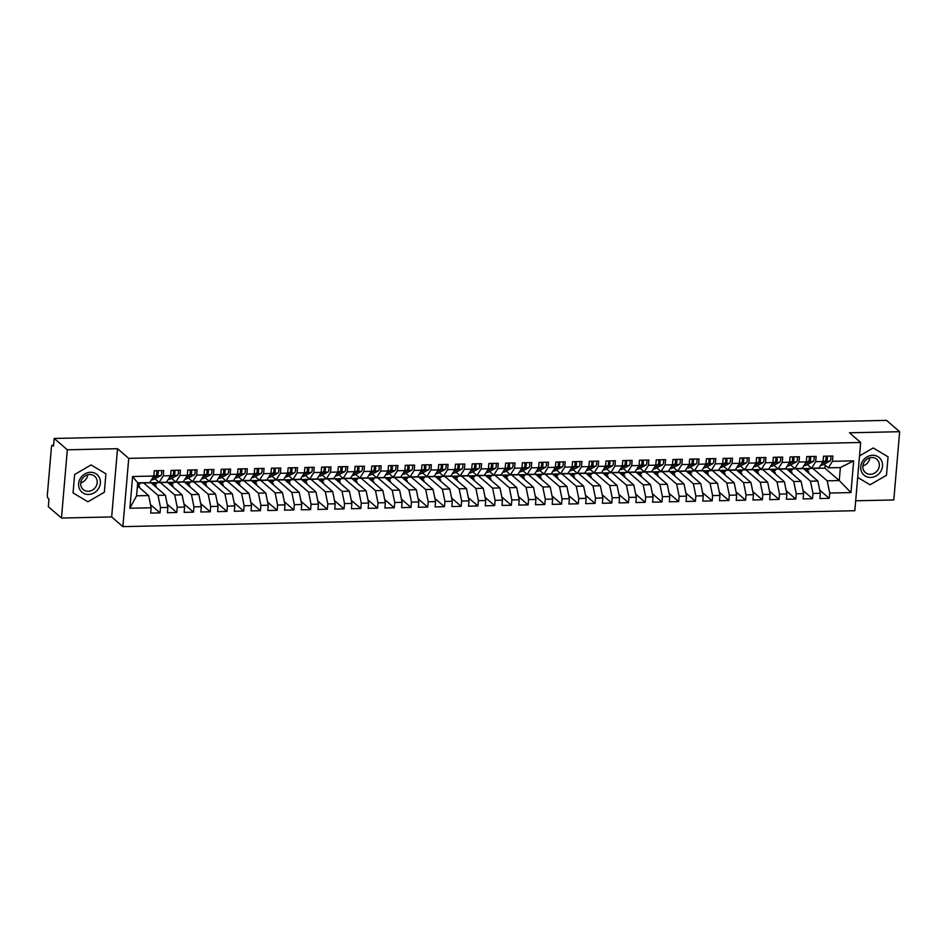 <?xml version="1.0" encoding="UTF-8"?>
<svg xmlns="http://www.w3.org/2000/svg" width="947" height="947" viewBox="0 0 947 947"><rect width="100%" height="100%" fill="white"/><g stroke="black" fill="none" stroke-linecap="round" stroke-linejoin="round"><path stroke-width="1.42" d="M61.472 518.045L111.663 516.944L117.511 448.7L67.32 449.789L61.472 518.045L48.333 506.704L48.995 499.033L48.025 498.205A2.675 0.923 -91.2 0 1 47.35 494.867L51.446 447.091A2.675 0.923 -91.2 0 1 52.286 445.197L53.612 445.161M855.686 500.785L893.802 499.957L899.65 431.702L886.51 420.373L54.18 438.461L67.32 449.789M122.885 526.627L854.833 510.717L860.681 442.474L128.733 458.372L122.885 526.627L111.663 516.944M809.01 468.481L808.904 469.7L804.82 469.783M807.318 471.949L808.714 471.914L808.608 473.062M792.272 468.848L792.166 470.067L788.082 470.15M790.591 472.304L791.976 472.281L791.881 473.417M775.546 469.215L775.439 470.422L771.355 470.517M773.865 472.671L775.25 472.648L775.155 473.784M758.819 469.57L758.713 470.789L754.629 470.872M757.127 473.038L758.523 473.003L758.417 474.151M742.081 469.937L741.975 471.156L737.902 471.239M740.4 473.405L741.785 473.37L741.69 474.518M725.355 470.304L725.248 471.511L721.164 471.606M723.674 473.76L725.059 473.737L724.964 474.873M708.628 470.659L708.522 471.878L704.438 471.973M706.936 474.127L708.332 474.092L708.226 475.24M691.89 471.026L691.784 472.245L687.711 472.328M690.209 474.494L691.594 474.459L691.499 475.607M675.164 471.393L675.057 472.6L670.973 472.695M673.483 474.849L674.868 474.826L674.773 475.962M658.437 471.748L658.331 472.967L654.247 473.062M656.756 475.216L658.141 475.193L658.035 476.329M641.699 472.115L641.593 473.334L637.52 473.417M640.018 475.583L641.403 475.548L641.308 476.696M624.973 472.482L624.866 473.701L620.782 473.784M623.292 475.939L624.677 475.915L624.582 477.051M608.246 472.849L608.14 474.056L604.056 474.151M606.565 476.305L607.95 476.282L607.856 477.418M591.508 473.204L591.413 474.423L587.329 474.506M589.827 476.672L591.212 476.637L591.117 477.785M574.782 473.571L574.675 474.79L570.591 474.873M573.101 477.039L574.486 477.004L574.391 478.152M558.055 473.938L557.949 475.145L553.865 475.24M556.374 477.395L557.759 477.371L557.665 478.507M541.317 474.293L541.222 475.512L537.138 475.607M539.636 477.762L541.033 477.726L540.926 478.874M524.591 474.66L524.484 475.879L520.4 475.962M522.91 478.128L524.295 478.093L524.2 479.241M507.864 475.027L507.758 476.234L503.674 476.329M506.183 478.484L507.568 478.46L507.474 479.596M491.126 475.382L491.031 476.601L486.947 476.696M489.445 478.851L490.842 478.827L490.735 479.963M474.4 475.749L474.293 476.968L470.209 477.051M472.719 479.218L474.104 479.182L474.009 480.33M457.673 476.116L457.567 477.335L453.483 477.418M455.992 479.573L457.377 479.549L457.283 480.685M440.935 476.483L440.84 477.69L436.756 477.785M439.254 479.94L440.651 479.916L440.544 481.052M424.209 476.838L424.102 478.057L420.018 478.14M422.528 480.307L423.913 480.271L423.818 481.419M407.482 477.205L407.376 478.424L403.292 478.507M405.801 480.674L407.186 480.638L407.092 481.786M390.756 477.572L390.649 478.78L386.565 478.874M389.063 481.029L390.46 481.005L390.353 482.141M374.018 477.927L373.911 479.146L369.827 479.241M372.337 481.396L373.722 481.36L373.627 482.508M357.291 478.294L357.185 479.513L353.101 479.596M355.61 481.763L356.995 481.727L356.901 482.875M340.565 478.661L340.458 479.869L336.374 479.963M338.872 482.118L340.269 482.094L340.162 483.23M323.827 479.016L323.72 480.236L319.648 480.33M322.146 482.485L323.531 482.461L323.436 483.597M307.1 479.383L306.994 480.603L302.91 480.685M305.419 482.852L306.804 482.816L306.71 483.964M290.374 479.75L290.267 480.969L286.183 481.052M288.681 483.219L290.078 483.183L289.971 484.319M273.636 480.117L273.529 481.325L269.457 481.419M271.955 483.574L273.34 483.55L273.245 484.686M256.909 480.472L256.803 481.692L252.719 481.774M255.228 483.941L256.613 483.905L256.519 485.053M240.183 480.839L240.076 482.059L235.992 482.141M238.502 484.308L239.887 484.272L239.78 485.42M223.445 481.206L223.35 482.414L219.266 482.508M221.764 484.663L223.149 484.639L223.054 485.775M206.718 481.561L206.612 482.781L202.528 482.875M205.037 485.03L206.422 484.994L206.328 486.142M189.992 481.928L189.885 483.148L185.801 483.23M188.311 485.397L189.696 485.361L189.601 486.509M173.254 482.295L173.159 483.503L169.075 483.597M171.573 485.752L172.958 485.728L172.863 486.865M156.527 482.65L156.421 483.87L152.337 483.964M154.846 486.119L156.231 486.095L156.137 487.232M132.604 476.507L153.852 476.045L149.744 482.591L137.706 482.852L132.604 476.507L129.881 508.243L151.129 507.781L150.68 513.073L160.043 512.872L160.505 507.58L167.868 507.426L167.406 512.718L176.781 512.505L177.231 507.213L184.594 507.059L184.144 512.351L193.508 512.149L193.957 506.858L201.32 506.692L200.871 511.984L210.234 511.782L210.696 506.491L218.059 506.337L217.597 511.617L226.972 511.416L227.422 506.124L234.785 505.97L234.335 511.262L243.699 511.06L244.148 505.769L251.511 505.603L251.062 510.895L260.425 510.693L260.887 505.402L268.25 505.236L267.788 510.528L277.163 510.326L277.613 505.035L284.976 504.881L284.526 510.173L293.89 509.96L294.339 504.68L301.702 504.514L301.253 509.806L310.616 509.604L311.078 504.313L318.441 504.147L317.979 509.439L327.354 509.237L327.804 503.946L335.167 503.792L334.717 509.072L344.081 508.87L344.53 503.579L351.893 503.425L351.444 508.717L360.807 508.515L361.269 503.224L368.62 503.058L368.17 508.35L377.545 508.148L377.995 502.857L385.358 502.703L384.896 507.983L394.272 507.781L394.721 502.49L402.084 502.336L401.635 507.628L410.998 507.414L411.46 502.135L418.811 501.969L418.361 507.261L427.736 507.059L428.186 501.768L435.549 501.602L435.087 506.894L444.463 506.692L444.912 501.401L452.275 501.247L451.826 506.538L461.189 506.325L461.651 501.046L469.002 500.88L468.552 506.172L477.927 505.97L478.377 500.679L485.74 500.513L485.278 505.805L494.654 505.603L495.103 500.312L502.466 500.158L502.017 505.438L511.38 505.236L511.83 499.945L519.193 499.791L518.743 505.082L528.118 504.881L528.568 499.59L535.931 499.424L535.469 504.715L544.845 504.514L545.294 499.223L552.657 499.069L552.208 504.349L561.571 504.147L562.021 498.856L569.384 498.702L568.934 503.993L578.297 503.78L578.759 498.501L586.122 498.335L585.66 503.626L595.036 503.425L595.485 498.134L602.848 497.968L602.399 503.259L611.762 503.058L612.212 497.767L619.575 497.613L619.125 502.904L628.488 502.691L628.95 497.412L636.313 497.246L635.851 502.537L645.227 502.336L645.676 497.045L653.039 496.879L652.59 502.17L661.953 501.969L662.403 496.678L669.766 496.524L669.316 501.803L678.679 501.602L679.141 496.311L686.504 496.157L686.042 501.448L695.418 501.247L695.867 495.956L703.23 495.79L702.781 501.081L712.144 500.88L712.594 495.589L719.957 495.435L719.507 500.714L728.87 500.513L729.332 495.222L736.695 495.068L736.233 500.359L745.609 500.146L746.058 494.867L753.421 494.701L752.972 499.992L762.335 499.791L762.785 494.5L770.148 494.334L769.698 499.625L779.061 499.424L779.523 494.133L786.874 493.979L786.424 499.27L795.8 499.057L796.249 493.778L803.612 493.612L803.151 498.903L812.526 498.702L812.976 493.411L820.339 493.245L819.889 498.536L829.252 498.335L819.7 490.096M137.682 483.065L824.861 468.138L839.255 480.555L840.368 467.581L853.673 460.846L832.425 461.307L832.887 456.016L823.511 456.217L823.061 461.509L815.698 461.674L816.148 456.383L806.785 456.584L806.335 461.876L798.972 462.029L799.422 456.75L790.058 456.951L789.597 462.243L782.234 462.396L782.696 457.105L773.32 457.318L772.87 462.598L765.507 462.763L765.957 457.472L756.594 457.673L756.144 462.965L748.781 463.13L749.231 457.839L739.867 458.04L739.406 463.332L732.055 463.485L732.505 458.194L723.129 458.407L722.679 463.687L715.316 463.852L715.766 458.561L706.403 458.762L705.953 464.054L698.59 464.219L699.04 458.928L689.676 459.129L689.215 464.421L681.864 464.575L682.313 459.295L672.938 459.496L672.488 464.788L665.125 464.941L665.587 459.65L656.212 459.851L655.762 465.143L648.399 465.308L648.849 460.017L639.485 460.218L639.024 465.51L631.673 465.664L632.123 460.384L622.747 460.585L622.297 465.877L614.934 466.031L615.396 460.739L606.021 460.952L605.571 466.232L598.208 466.398L598.658 461.106L589.294 461.307L588.833 466.599L581.482 466.764L581.932 461.473L572.556 461.674L572.106 466.966L564.743 467.12L565.205 461.828L555.83 462.041L555.38 467.321L548.017 467.487L548.467 462.195L539.103 462.396L538.654 467.688L531.291 467.854L531.74 462.562L522.377 462.763L521.915 468.055L514.552 468.209L515.014 462.929L505.639 463.13L505.189 468.422L497.826 468.576L498.276 463.284L488.912 463.485L488.463 468.777L481.1 468.943L481.55 463.651L472.186 463.852L471.724 469.144L464.361 469.298L464.823 464.018L455.448 464.219L454.998 469.511L447.635 469.665L448.085 464.373L438.721 464.586L438.272 469.866L430.909 470.032L431.358 464.74L421.995 464.941L421.533 470.233L414.17 470.399L414.632 465.107L405.257 465.308L404.807 470.6L397.444 470.754L397.894 465.462L388.53 465.675L388.081 470.955L380.718 471.121L381.168 465.829L371.804 466.031L371.342 471.322L363.979 471.488L364.441 466.196L355.066 466.398L354.616 471.689L347.253 471.843L347.703 466.563L338.339 466.764L337.89 472.056L330.527 472.21L330.977 466.918L321.613 467.12L321.151 472.411L313.8 472.577L314.25 467.285L304.875 467.487L304.425 472.778L297.062 472.932L297.512 467.652L288.148 467.854L287.699 473.145L280.336 473.299L280.786 468.007L271.422 468.22L270.96 473.5L263.609 473.666L264.059 468.374L254.684 468.576L254.234 473.867L246.871 474.033L247.333 468.741L237.957 468.943L237.508 474.234L230.145 474.388L230.595 469.096L221.231 469.31L220.769 474.589L213.418 474.755L213.868 469.463L204.493 469.665L204.043 474.956L196.68 475.122L197.142 469.83L187.766 470.032L187.317 475.323L179.954 475.477L180.404 470.197L171.04 470.399L170.578 475.69L163.227 475.844L163.677 470.552L154.302 470.754L153.852 476.045M853.673 460.846L850.951 492.582L829.714 493.044L829.252 498.335M803.447 468.599L817.841 481.017L810.478 481.183L796.084 468.765M820.339 493.245L817.841 481.017M812.976 493.411L810.478 481.183M840.368 467.581L828.329 467.842L824.091 464.196M832.425 461.307L828.329 467.842M786.708 468.966L801.115 481.384L793.752 481.538L779.357 469.132M803.612 493.612L801.115 481.384M796.249 493.778L793.752 481.538M823.061 461.509L818.954 468.055L811.591 468.209L807.365 464.563M815.698 461.674L811.591 468.209M769.982 469.333L784.388 481.751L777.025 481.905L762.619 469.487M786.874 493.979L784.388 481.751M779.523 494.133L777.025 481.905M806.335 461.876L802.227 468.41L794.864 468.576L790.638 464.93M798.972 462.029L794.864 468.576M753.256 469.688L767.65 482.106L760.287 482.272L745.893 469.854M770.148 494.334L767.65 482.106M762.785 494.5L760.287 482.272M789.597 462.243L785.501 468.777L778.138 468.943L773.9 465.285M782.234 462.396L778.138 468.943M736.529 470.055L750.924 482.473L743.561 482.627L729.166 470.221M753.421 494.701L750.924 482.473M746.058 494.867L743.561 482.627M772.87 462.598L768.763 469.144L761.4 469.298L757.174 465.652M765.507 462.763L761.4 469.298M719.791 470.422L734.197 482.84L726.834 482.994L712.428 470.576M736.695 495.068L734.197 482.84M729.332 495.222L726.834 482.994M756.144 462.965L752.036 469.499L744.673 469.665L740.447 466.019M748.781 463.13L744.673 469.665M703.065 470.789L717.459 483.195L710.108 483.361L695.702 470.943M719.957 495.435L717.459 483.195M712.594 495.589L710.108 483.361M739.406 463.332L735.31 469.866L727.947 470.032L723.709 466.386M732.055 463.485L727.947 470.032M686.338 471.144L700.733 483.562L693.37 483.728L678.975 471.31M703.23 495.79L700.733 483.562M695.867 495.956L693.37 483.728M722.679 463.687L718.572 470.233L711.209 470.387L706.983 466.741M715.316 463.852L711.209 470.387M669.6 471.511L684.006 483.929L676.643 484.083L662.237 471.665M686.504 496.157L684.006 483.929M679.141 496.311L676.643 484.083M705.953 464.054L701.845 470.6L694.482 470.754L690.256 467.108M698.59 464.219L694.482 470.754M652.874 471.878L667.268 484.284L659.917 484.45L645.511 472.032M669.766 496.524L667.268 484.284M662.403 496.678L659.917 484.45M689.215 464.421L685.119 470.955L677.756 471.121L673.518 467.475M681.864 464.575L677.756 471.121M636.147 472.233L650.542 484.651L643.179 484.817L628.784 472.399M653.039 496.879L650.542 484.651M645.676 497.045L643.179 484.817M672.488 464.788L668.381 471.322L661.018 471.476L656.792 467.83M665.125 464.941L661.018 471.476M619.409 472.6L633.815 485.018L626.452 485.172L612.046 472.766M636.313 497.246L633.815 485.018M628.95 497.412L626.452 485.172M655.762 465.143L651.654 471.689L644.291 471.843L640.065 468.197M648.399 465.308L644.291 471.843M602.683 472.967L617.077 485.385L609.726 485.539L595.32 473.121M619.575 497.613L617.077 485.385M612.212 497.767L609.726 485.539M639.024 465.51L634.928 472.044L627.565 472.21L623.327 468.564M631.673 465.664L627.565 472.21M585.956 473.322L600.351 485.74L592.988 485.906L578.593 473.488M602.848 497.968L600.351 485.74M595.485 498.134L592.988 485.906M622.297 465.877L618.19 472.411L610.839 472.577L606.601 468.919M614.934 466.031L610.839 472.577M569.218 473.689L583.624 486.107L576.261 486.261L561.855 473.855M586.122 498.335L583.624 486.107M578.759 498.501L576.261 486.261M605.571 466.232L601.463 472.778L594.1 472.932L589.874 469.286M598.208 466.398L594.1 472.932M552.492 474.056L566.898 486.474L559.535 486.628L545.129 474.21M569.384 498.702L566.898 486.474M562.021 498.856L559.535 486.628M588.833 466.599L584.737 473.133L577.374 473.299L573.136 469.653M581.482 466.764L577.374 473.299M535.765 474.423L550.16 486.829L542.797 486.995L528.402 474.577M552.657 499.069L550.16 486.829M545.294 499.223L542.797 486.995M572.106 466.966L567.999 473.5L560.648 473.666L556.41 470.02M564.743 467.12L560.648 473.666M519.027 474.778L533.433 487.196L526.07 487.362L511.676 474.944M535.931 499.424L533.433 487.196M528.568 499.59L526.07 487.362M555.38 467.321L551.272 473.867L543.909 474.021L539.683 470.375M548.017 467.487L543.909 474.021M502.301 475.145L516.707 487.563L509.344 487.717L494.938 475.299M519.193 499.791L516.707 487.563M511.83 499.945L509.344 487.717M538.654 467.688L534.546 474.234L527.183 474.388L522.945 470.742M531.291 467.854L527.183 474.388M485.574 475.512L499.969 487.918L492.606 488.084L478.211 475.666M502.466 500.158L499.969 487.918M495.103 500.312L492.606 488.084M521.915 468.055L517.808 474.589L510.457 474.755L506.219 471.109M514.552 468.209L510.457 474.755M468.836 475.868L483.242 488.285L475.879 488.451L461.485 476.033M485.74 500.513L483.242 488.285M478.377 500.679L475.879 488.451M505.189 468.422L501.081 474.956L493.718 475.122L489.492 471.464M497.826 468.576L493.718 475.122M452.11 476.234L466.516 488.652L459.153 488.806L444.747 476.4M469.002 500.88L466.516 488.652M461.651 501.046L459.153 488.806M488.463 468.777L484.355 475.323L476.992 475.477L472.766 471.831M481.1 468.943L476.992 475.477M435.383 476.601L449.778 489.019L442.415 489.173L428.02 476.755M452.275 501.247L449.778 489.019M444.912 501.401L442.415 489.173M471.724 469.144L467.629 475.678L460.266 475.844L456.028 472.198M464.361 469.298L460.266 475.844M418.645 476.957L433.051 489.374L425.688 489.54L411.294 477.122M435.549 501.602L433.051 489.374M428.186 501.768L425.688 489.54M454.998 469.511L450.89 476.045L443.527 476.211L439.301 472.553M447.635 469.665L443.527 476.211M401.919 477.324L416.325 489.741L408.962 489.907L394.556 477.489M418.811 501.969L416.325 489.741M411.46 502.135L408.962 489.907M438.272 469.866L434.164 476.412L426.801 476.566L422.575 472.92M430.909 470.032L426.801 476.566M385.192 477.69L399.587 490.108L392.224 490.262L377.829 477.844M402.084 502.336L399.587 490.108M394.721 502.49L392.224 490.262M421.533 470.233L417.438 476.779L410.075 476.933L405.837 473.287M414.17 470.399L410.075 476.933M368.454 478.057L382.86 490.463L375.497 490.629L361.103 478.211M385.358 502.703L382.86 490.463M377.995 502.857L375.497 490.629M404.807 470.6L400.699 477.134L393.336 477.3L389.11 473.654M397.444 470.754L393.336 477.3M351.728 478.413L366.134 490.83L358.771 490.996L344.365 478.578M368.62 503.058L366.134 490.83M361.269 503.224L358.771 490.996M388.081 470.955L383.973 477.501L376.61 477.655L372.384 474.009M380.718 471.121L376.61 477.655M335.001 478.78L349.396 491.197L342.033 491.351L327.638 478.933M351.893 503.425L349.396 491.197M344.53 503.579L342.033 491.351M371.342 471.322L367.247 477.868L359.884 478.022L355.646 474.376M363.979 471.488L359.884 478.022M318.275 479.146L332.669 491.564L325.306 491.718L310.912 479.3M335.167 503.792L332.669 491.564M327.804 503.946L325.306 491.718M354.616 471.689L350.508 478.223L343.145 478.389L338.919 474.743M347.253 471.843L343.145 478.389M301.537 479.502L315.943 491.919L308.58 492.085L294.174 479.667M318.441 504.147L315.943 491.919M311.078 504.313L308.58 492.085M337.89 472.056L333.782 478.59L326.419 478.756L322.193 475.098M330.527 472.21L326.419 478.756M284.81 479.869L299.205 492.286L291.854 492.44L277.447 480.034M301.702 504.514L299.205 492.286M294.339 504.68L291.854 492.44M321.151 472.411L317.056 478.957L309.693 479.111L305.455 475.465M313.8 472.577L309.693 479.111M268.084 480.236L282.478 492.653L275.115 492.807L260.721 480.389M284.976 504.881L282.478 492.653M277.613 505.035L275.115 492.807M304.425 472.778L300.317 479.312L292.954 479.478L288.728 475.832M297.062 472.932L292.954 479.478M251.346 480.591L265.752 493.008L258.389 493.174L243.983 480.756M268.25 505.236L265.752 493.008M260.887 505.402L258.389 493.174M287.699 473.145L283.591 479.679L276.228 479.845L272.002 476.187M280.336 473.299L276.228 479.845M234.619 480.958L249.014 493.375L241.663 493.541L227.256 481.123M251.511 505.603L249.014 493.375M244.148 505.769L241.663 493.541M270.96 473.5L266.865 480.046L259.502 480.2L255.264 476.554M263.609 473.666L259.502 480.2M217.893 481.325L232.287 493.742L224.924 493.896L210.53 481.478M234.785 505.97L232.287 493.742M227.422 506.124L224.924 493.896M254.234 473.867L250.126 480.413L242.763 480.567L238.537 476.921M246.871 474.033L242.763 480.567M201.155 481.692L215.561 494.097L208.198 494.263L193.792 481.845M218.059 506.337L215.561 494.097M210.696 506.491L208.198 494.263M237.508 474.234L233.4 480.768L226.037 480.934L221.811 477.288M230.145 474.388L226.037 480.934M184.428 482.047L198.823 494.464L191.472 494.63L177.065 482.212M201.32 506.692L198.823 494.464M193.957 506.858L191.472 494.63M220.769 474.589L216.674 481.135L209.311 481.289L205.073 477.643M213.418 474.755L209.311 481.289M167.702 482.414L182.096 494.831L174.733 494.985L160.339 482.568M184.594 507.059L182.096 494.831M177.231 507.213L174.733 494.985M204.043 474.956L199.935 481.502L192.584 481.656L188.346 478.01M196.68 475.122L192.584 481.656M150.964 482.781L165.37 495.198L158.007 495.352L143.601 482.934M167.868 507.426L165.37 495.198M160.505 507.58L158.007 495.352M187.317 475.323L183.209 481.857L175.846 482.023L171.62 478.377M179.954 475.477L175.846 482.023M53.6 445.291L52.57 445.303L53.529 446.132L54.18 438.461M139.801 483.017L139.694 484.237L137.575 484.284M138.12 486.486L139.505 486.45L139.41 487.598M137.445 485.906L148.643 495.553L136.593 495.814L129.881 508.243M151.129 507.781L148.643 495.553M170.578 475.69L166.483 482.224L159.12 482.39L154.882 478.732M163.227 475.844L159.12 482.39M117.511 448.7L128.733 458.372M899.65 431.702L849.459 432.803L860.681 442.474M105.922 473.82L91.078 464.941L74.635 474.494L73.061 492.913L87.917 501.792L104.348 492.239L105.922 473.82L104.348 492.239L87.917 501.792L73.061 492.913L74.635 474.494L91.078 464.941L105.922 473.82M873.205 447.955L859.533 455.909L873.205 447.955L888.061 456.833L873.205 447.955M886.487 475.252L888.061 456.833L886.487 475.252L870.044 484.805L886.487 475.252M857.686 477.418L870.044 484.805L857.686 477.418M824.861 468.138L825.121 465.084M812.81 468.398L827.216 480.816L839.255 480.555L850.951 492.582M137.706 482.852L136.593 495.814M829.714 493.044L827.216 480.816M160.043 512.872L150.49 504.633M137.54 484.757L139.505 486.45M176.781 512.505L167.217 504.266M153.734 483.929L156.231 486.095M193.508 512.149L183.955 503.899M170.46 483.562L172.958 485.728M210.234 511.782L200.681 503.544M187.186 483.207L189.696 485.361M226.972 511.416L217.408 503.177M203.925 482.84L206.422 484.994M243.699 511.06L234.146 502.81M220.651 482.473L223.149 484.639M260.425 510.693L250.872 502.455M237.377 482.118L239.887 484.272M277.163 510.326L267.599 502.088M254.104 481.751L256.613 483.905M293.89 509.96L284.325 501.721M270.842 481.384L273.34 483.55M310.616 509.604L301.063 501.354M287.568 481.029L290.078 483.183M327.354 509.237L317.79 500.999M304.295 480.662L306.804 482.816M344.081 508.87L334.516 500.632M321.033 480.295L323.531 482.461M360.807 508.515L351.254 500.265M337.759 479.928L340.269 482.094M377.545 508.148L367.981 499.909M354.486 479.573L356.995 481.727M394.272 507.781L384.707 499.543M371.224 479.206L373.722 481.36M410.998 507.414L401.445 499.176M387.95 478.839L390.46 481.005M427.736 507.059L418.172 498.82M404.677 478.484L407.186 480.638M444.463 506.692L434.898 498.453M421.415 478.117L423.913 480.271M461.189 506.325L451.636 498.086M438.141 477.75L440.651 479.916M477.927 505.97L468.363 497.72M454.868 477.395L457.377 479.549M494.654 505.603L485.089 497.364M471.606 477.028L474.104 479.182M511.38 505.236L501.827 496.997M488.332 476.661L490.842 478.827M528.118 504.881L518.554 496.63M505.059 476.294L507.568 478.46M544.845 504.514L535.28 496.275M521.797 475.939L524.295 478.093M561.571 504.147L552.018 495.908M538.523 475.572L541.033 477.726M578.297 503.78L568.745 495.541M555.25 475.205L557.759 477.371M595.036 503.425L585.471 495.186M571.988 474.849L574.486 477.004M611.762 503.058L602.209 494.819M588.714 474.483L591.212 476.637M628.488 502.691L618.936 494.452M605.441 474.116L607.95 476.282M645.227 502.336L635.662 494.085M622.179 473.749L624.677 475.915M661.953 501.969L652.4 493.73M638.905 473.393L641.403 475.548M678.679 501.602L669.127 493.363M655.632 473.027L658.141 475.193M695.418 501.247L685.853 492.996M672.358 472.66L674.868 474.826M712.144 500.88L702.579 492.641M689.096 472.304L691.594 474.459M728.87 500.513L719.318 492.274M705.823 471.937L708.332 474.092M745.609 500.146L736.044 491.907M722.549 471.57L725.059 473.737M762.335 499.791L752.77 491.54M739.287 471.215L741.785 473.37M779.061 499.424L769.509 491.185M756.014 470.848L758.523 473.003M795.8 499.057L786.235 490.818M772.74 470.481L775.25 472.648M812.526 498.702L802.961 490.451M789.478 470.114L791.976 472.281M806.205 469.759L808.714 471.914M153.106 477.241L155.888 475.785A3.563 1.231 -91.2 0 0 156.811 473.311A3.563 1.231 -91.2 0 0 156.681 470.706L157.368 472.612L156.776 473.618M152.479 478.235L157.226 475.761A3.563 1.231 -91.2 0 0 158.149 473.275A3.563 1.231 -91.2 0 0 158.019 470.683M161.535 470.6A3.563 1.231 88.8 0 1 161.665 473.204A3.563 1.231 88.8 0 1 160.741 475.678L153.296 479.573A11.234 3.883 88.8 0 1 152.645 479.75L151.52 479.774M169.833 476.874L172.626 475.418A3.563 1.231 -91.2 0 0 173.538 472.944A3.563 1.231 -91.2 0 0 173.419 470.339L174.094 472.245L173.502 473.251M169.217 477.868L173.964 475.394A3.563 1.231 -91.2 0 0 174.875 472.92A3.563 1.231 -91.2 0 0 174.757 470.316M178.273 470.233A3.563 1.231 88.8 0 1 178.391 472.837A3.563 1.231 88.8 0 1 177.48 475.311L170.022 479.206A11.234 3.883 88.8 0 1 169.371 479.383L168.246 479.407M186.571 476.507L189.353 475.063A3.563 1.231 -91.2 0 0 190.264 472.589A3.563 1.231 -91.2 0 0 190.146 469.984L190.832 471.878L190.24 472.884M185.943 477.513L190.69 475.027A3.563 1.231 -91.2 0 0 191.602 472.553A3.563 1.231 -91.2 0 0 191.483 469.949M194.999 469.878A3.563 1.231 88.8 0 1 195.118 472.482A3.563 1.231 88.8 0 1 194.206 474.956L186.748 478.839A11.234 3.883 88.8 0 1 186.097 479.016L184.985 479.04M203.297 476.152L206.079 474.696A3.563 1.231 -91.2 0 0 207.002 472.222A3.563 1.231 -91.2 0 0 206.872 469.617M206.967 472.529L207.559 471.523L206.884 469.641M202.67 477.146L207.417 474.66A3.563 1.231 -91.2 0 0 208.34 472.186A3.563 1.231 -91.2 0 0 208.21 469.594M211.726 469.511A3.563 1.231 88.8 0 1 211.856 472.115A3.563 1.231 88.8 0 1 210.932 474.589L203.487 478.484A11.234 3.883 88.8 0 1 202.836 478.649L201.711 478.673M220.024 475.785L222.817 474.329A3.563 1.231 -91.2 0 0 223.729 471.855A3.563 1.231 -91.2 0 0 223.61 469.25M223.693 472.162L224.285 471.156L223.61 469.286M219.408 476.779L224.155 474.305A3.563 1.231 -91.2 0 0 225.066 471.831A3.563 1.231 -91.2 0 0 224.948 469.227M228.464 469.144A3.563 1.231 88.8 0 1 228.582 471.748A3.563 1.231 88.8 0 1 227.659 474.222L220.213 478.117A11.234 3.883 88.8 0 1 219.562 478.294L218.437 478.318M90.439 472.281A11.589 10.381 130.8 0 0 78.625 483.609A11.589 10.381 130.8 0 0 88.544 494.464A11.589 10.381 130.8 0 0 100.37 483.136A11.589 10.381 130.8 0 0 90.439 472.281M89.669 474.494A8.772 7.86 130.8 0 0 81.418 480.271A8.772 7.86 130.8 0 0 83.218 489.54A8.772 7.86 130.8 0 0 88.225 491.292A8.772 7.86 130.8 0 0 96.476 485.527A8.772 7.86 130.8 0 0 94.676 476.246A8.772 7.86 130.8 0 0 89.669 474.494M80.732 482.863A8.772 7.86 130.8 0 0 87.704 474.778M872.578 455.282A11.589 10.381 130.8 0 0 860.752 466.611A11.589 10.381 130.8 0 0 870.684 477.466A11.589 10.381 130.8 0 0 882.509 466.137A11.589 10.381 130.8 0 0 872.578 455.282M871.796 457.508A8.772 7.86 130.8 0 0 863.557 463.284A8.772 7.86 130.8 0 0 865.357 472.553A8.772 7.86 130.8 0 0 870.364 474.305A8.772 7.86 130.8 0 0 878.603 468.528A8.772 7.86 130.8 0 0 876.815 459.259A8.772 7.86 130.8 0 0 871.796 457.508M862.871 465.877A8.772 7.86 130.8 0 0 869.843 457.792M236.762 475.418L239.544 473.974A3.563 1.231 -91.2 0 0 240.455 471.488A3.563 1.231 -91.2 0 0 240.337 468.895M240.431 471.795L241.012 470.789L240.337 468.919M236.134 476.412L240.881 473.938A3.563 1.231 -91.2 0 0 241.793 471.464A3.563 1.231 -91.2 0 0 241.674 468.86M245.19 468.789A3.563 1.231 88.8 0 1 245.309 471.381A3.563 1.231 88.8 0 1 244.397 473.867L236.939 477.75A11.234 3.883 88.8 0 1 236.288 477.927L235.176 477.951M253.488 475.063L256.27 473.607A3.563 1.231 -91.2 0 0 257.193 471.133A3.563 1.231 -91.2 0 0 257.063 468.528L257.75 470.422L257.158 471.44M252.861 476.057L257.608 473.571A3.563 1.231 -91.2 0 0 258.531 471.097A3.563 1.231 -91.2 0 0 258.401 468.493M261.917 468.422A3.563 1.231 88.8 0 1 262.035 471.026A3.563 1.231 88.8 0 1 261.123 473.5L253.678 477.395A11.234 3.883 88.8 0 1 253.027 477.56L251.902 477.584M270.215 474.696L273.008 473.24A3.563 1.231 -91.2 0 0 273.92 470.766A3.563 1.231 -91.2 0 0 273.801 468.161L274.476 470.067L273.884 471.073M269.599 475.69L274.346 473.216A3.563 1.231 -91.2 0 0 275.257 470.742A3.563 1.231 -91.2 0 0 275.139 468.138M278.643 468.055A3.563 1.231 88.8 0 1 278.773 470.659A3.563 1.231 88.8 0 1 277.85 473.133L270.404 477.028A11.234 3.883 88.8 0 1 269.753 477.205L268.628 477.229M286.953 474.329L289.735 472.873A3.563 1.231 -91.2 0 0 290.646 470.399A3.563 1.231 -91.2 0 0 290.528 467.794L291.203 469.7L290.622 470.706M286.325 475.323L291.072 472.849A3.563 1.231 -91.2 0 0 291.984 470.375A3.563 1.231 -91.2 0 0 291.865 467.771M295.381 467.7A3.563 1.231 88.8 0 1 295.5 470.292A3.563 1.231 88.8 0 1 294.588 472.778L287.13 476.661A11.234 3.883 88.8 0 1 286.479 476.838L285.355 476.862M303.679 473.974L306.461 472.517A3.563 1.231 -91.2 0 0 307.384 470.043A3.563 1.231 -91.2 0 0 307.254 467.439L307.941 469.333L307.349 470.339M303.052 474.968L307.799 472.482A3.563 1.231 -91.2 0 0 308.722 470.008A3.563 1.231 -91.2 0 0 308.592 467.404M312.108 467.333A3.563 1.231 88.8 0 1 312.226 469.937A3.563 1.231 88.8 0 1 311.314 472.411L303.869 476.294A11.234 3.883 88.8 0 1 303.218 476.471L302.093 476.495M320.406 473.607L323.199 472.151A3.563 1.231 -91.2 0 0 324.111 469.676A3.563 1.231 -91.2 0 0 323.992 467.072M324.075 469.984L324.667 468.978L323.992 467.108M319.778 474.601L324.537 472.127A3.563 1.231 -91.2 0 0 325.448 469.641A3.563 1.231 -91.2 0 0 325.33 467.049M328.834 466.966A3.563 1.231 88.8 0 1 328.964 469.57A3.563 1.231 88.8 0 1 328.041 472.044L320.595 475.939A11.234 3.883 88.8 0 1 319.944 476.104L318.819 476.14M337.144 473.24L339.926 471.784A3.563 1.231 -91.2 0 0 340.837 469.31A3.563 1.231 -91.2 0 0 340.719 466.705M340.813 469.617L341.394 468.611L340.719 466.741M336.516 474.234L341.263 471.76A3.563 1.231 -91.2 0 0 342.175 469.286A3.563 1.231 -91.2 0 0 342.056 466.682M345.572 466.599A3.563 1.231 88.8 0 1 345.691 469.203A3.563 1.231 88.8 0 1 344.779 471.677L337.321 475.572A11.234 3.883 88.8 0 1 336.67 475.749L335.546 475.773M353.87 472.873L356.652 471.428A3.563 1.231 -91.2 0 0 357.575 468.943A3.563 1.231 -91.2 0 0 357.445 466.35M357.54 469.25L358.132 468.244L357.457 466.374M353.243 473.879L357.99 471.393A3.563 1.231 -91.2 0 0 358.913 468.919A3.563 1.231 -91.2 0 0 358.783 466.315M362.299 466.244A3.563 1.231 88.8 0 1 362.417 468.848A3.563 1.231 88.8 0 1 361.505 471.322L354.048 475.205A11.234 3.883 88.8 0 1 353.397 475.382L352.284 475.406M370.597 472.517L373.378 471.061A3.563 1.231 -91.2 0 0 374.302 468.587A3.563 1.231 -91.2 0 0 374.183 465.983L374.858 467.889L374.266 468.895M369.969 473.512L374.728 471.026A3.563 1.231 -91.2 0 0 375.639 468.552A3.563 1.231 -91.2 0 0 375.521 465.96M379.025 465.877A3.563 1.231 88.8 0 1 379.155 468.481A3.563 1.231 88.8 0 1 378.232 470.955L370.786 474.849A11.234 3.883 88.8 0 1 370.135 475.015L369.01 475.039M387.335 472.151L390.117 470.695A3.563 1.231 -91.2 0 0 391.028 468.22A3.563 1.231 -91.2 0 0 390.91 465.616L391.585 467.522L391.004 468.528M386.707 473.145L391.454 470.671A3.563 1.231 -91.2 0 0 392.366 468.197A3.563 1.231 -91.2 0 0 392.247 465.593M395.763 465.51A3.563 1.231 88.8 0 1 395.882 468.114A3.563 1.231 88.8 0 1 394.97 470.588L387.512 474.483A11.234 3.883 88.8 0 1 386.861 474.66L385.737 474.684M404.061 471.784L406.843 470.339A3.563 1.231 -91.2 0 0 407.766 467.854A3.563 1.231 -91.2 0 0 407.636 465.261L408.323 467.155L407.731 468.161M403.434 472.778L408.181 470.304A3.563 1.231 -91.2 0 0 409.104 467.83A3.563 1.231 -91.2 0 0 408.974 465.226M412.49 465.155A3.563 1.231 88.8 0 1 412.608 467.747A3.563 1.231 88.8 0 1 411.696 470.233L404.239 474.116A11.234 3.883 88.8 0 1 403.588 474.293L402.475 474.317M420.788 471.428L423.569 469.972A3.563 1.231 -91.2 0 0 424.493 467.498A3.563 1.231 -91.2 0 0 424.363 464.894L425.049 466.788L424.457 467.794M420.16 472.423L424.919 469.937A3.563 1.231 -91.2 0 0 425.83 467.463A3.563 1.231 -91.2 0 0 425.712 464.859M429.216 464.788A3.563 1.231 88.8 0 1 429.346 467.392A3.563 1.231 88.8 0 1 428.423 469.866L420.977 473.76A11.234 3.883 88.8 0 1 420.326 473.926L419.201 473.95M437.514 471.061L440.308 469.605A3.563 1.231 -91.2 0 0 441.219 467.131A3.563 1.231 -91.2 0 0 441.101 464.527M441.184 467.439L441.776 466.433L441.101 464.563M436.898 472.056L441.645 469.582A3.563 1.231 -91.2 0 0 442.557 467.108A3.563 1.231 -91.2 0 0 442.438 464.504M445.954 464.421A3.563 1.231 88.8 0 1 446.073 467.025A3.563 1.231 88.8 0 1 445.161 469.499L437.703 473.393A11.234 3.883 88.8 0 1 437.052 473.571L435.928 473.595M454.252 470.695L457.034 469.238A3.563 1.231 -91.2 0 0 457.946 466.764A3.563 1.231 -91.2 0 0 457.827 464.16M457.922 467.072L458.514 466.066L457.839 464.196M453.625 471.689L458.372 469.215A3.563 1.231 -91.2 0 0 459.295 466.741A3.563 1.231 -91.2 0 0 459.165 464.137M462.681 464.066A3.563 1.231 88.8 0 1 462.799 466.658A3.563 1.231 88.8 0 1 461.887 469.144L454.43 473.027A11.234 3.883 88.8 0 1 453.779 473.204L452.666 473.228M470.979 470.339L473.76 468.883A3.563 1.231 -91.2 0 0 474.684 466.409A3.563 1.231 -91.2 0 0 474.554 463.805M474.648 466.705L475.24 465.699L474.565 463.829M470.351 471.334L475.098 468.848A3.563 1.231 -91.2 0 0 476.021 466.374A3.563 1.231 -91.2 0 0 475.903 463.77M479.407 463.699A3.563 1.231 88.8 0 1 479.537 466.303A3.563 1.231 88.8 0 1 478.614 468.777L471.168 472.66A11.234 3.883 88.8 0 1 470.517 472.837L469.392 472.861M487.705 469.972L490.499 468.516A3.563 1.231 -91.2 0 0 491.41 466.042A3.563 1.231 -91.2 0 0 491.292 463.438M491.375 466.35L491.967 465.344L491.292 463.474M487.089 470.967L491.836 468.493A3.563 1.231 -91.2 0 0 492.748 466.007A3.563 1.231 -91.2 0 0 492.629 463.414M496.145 463.332A3.563 1.231 88.8 0 1 496.264 465.936A3.563 1.231 88.8 0 1 495.352 468.41L487.894 472.304A11.234 3.883 88.8 0 1 487.243 472.47L486.119 472.506M504.443 469.605L507.225 468.149A3.563 1.231 -91.2 0 0 508.137 465.675A3.563 1.231 -91.2 0 0 508.018 463.071L508.705 464.977L508.113 465.983M503.816 470.6L508.563 468.126A3.563 1.231 -91.2 0 0 509.474 465.652A3.563 1.231 -91.2 0 0 509.356 463.047M512.872 462.965A3.563 1.231 88.8 0 1 512.99 465.569A3.563 1.231 88.8 0 1 512.078 468.043L504.621 471.937A11.234 3.883 88.8 0 1 503.97 472.115L502.857 472.139M521.17 469.238L523.951 467.794A3.563 1.231 -91.2 0 0 524.875 465.308A3.563 1.231 -91.2 0 0 524.745 462.716L525.431 464.61L524.839 465.616M520.542 470.245L525.289 467.759A3.563 1.231 -91.2 0 0 526.212 465.285A3.563 1.231 -91.2 0 0 526.082 462.681M529.598 462.61A3.563 1.231 88.8 0 1 529.728 465.214A3.563 1.231 88.8 0 1 528.805 467.688L521.359 471.57A11.234 3.883 88.8 0 1 520.708 471.748L519.583 471.772M537.896 468.883L540.69 467.427A3.563 1.231 -91.2 0 0 541.601 464.953A3.563 1.231 -91.2 0 0 541.483 462.349L542.158 464.255L541.566 465.261M537.28 469.878L542.027 467.392A3.563 1.231 -91.2 0 0 542.939 464.918A3.563 1.231 -91.2 0 0 542.82 462.325M546.336 462.243A3.563 1.231 88.8 0 1 546.455 464.847A3.563 1.231 88.8 0 1 545.543 467.321L538.085 471.215A11.234 3.883 88.8 0 1 537.434 471.381L536.31 471.405M554.634 468.516L557.416 467.06A3.563 1.231 -91.2 0 0 558.328 464.586A3.563 1.231 -91.2 0 0 558.209 461.982M558.304 464.894L558.896 463.888L558.221 462.018M554.007 469.511L558.754 467.037A3.563 1.231 -91.2 0 0 559.665 464.563A3.563 1.231 -91.2 0 0 559.547 461.958M563.063 461.876A3.563 1.231 88.8 0 1 563.181 464.48A3.563 1.231 88.8 0 1 562.269 466.954L554.812 470.848A11.234 3.883 88.8 0 1 554.161 471.026L553.048 471.05M571.361 468.149L574.142 466.705A3.563 1.231 -91.2 0 0 575.066 464.219A3.563 1.231 -91.2 0 0 574.936 461.627M575.03 464.527L575.622 463.521L574.947 461.651M570.733 469.144L575.48 466.67A3.563 1.231 -91.2 0 0 576.403 464.196A3.563 1.231 -91.2 0 0 576.273 461.591M579.789 461.52A3.563 1.231 88.8 0 1 579.919 464.113A3.563 1.231 88.8 0 1 578.996 466.599L571.55 470.481A11.234 3.883 88.8 0 1 570.899 470.659L569.774 470.683M588.087 467.794L590.881 466.338A3.563 1.231 -91.2 0 0 591.792 463.864A3.563 1.231 -91.2 0 0 591.674 461.26M591.757 464.16L592.349 463.154L591.674 461.284M587.471 468.789L592.218 466.303A3.563 1.231 -91.2 0 0 593.13 463.829A3.563 1.231 -91.2 0 0 593.011 461.225M596.527 461.153A3.563 1.231 88.8 0 1 596.646 463.758A3.563 1.231 88.8 0 1 595.734 466.232L588.276 470.114A11.234 3.883 88.8 0 1 587.625 470.292L586.501 470.316M604.825 467.427L607.607 465.971A3.563 1.231 -91.2 0 0 608.519 463.497A3.563 1.231 -91.2 0 0 608.4 460.893M608.495 463.805L609.087 462.799L608.4 460.929M604.198 468.422L608.945 465.948A3.563 1.231 -91.2 0 0 609.856 463.474A3.563 1.231 -91.2 0 0 609.738 460.869M613.254 460.787A3.563 1.231 88.8 0 1 613.372 463.391A3.563 1.231 88.8 0 1 612.46 465.865L605.003 469.759A11.234 3.883 88.8 0 1 604.352 469.937L603.239 469.961M621.552 467.06L624.333 465.604A3.563 1.231 -91.2 0 0 625.257 463.13A3.563 1.231 -91.2 0 0 625.127 460.526L625.813 462.432L625.221 463.438M620.924 468.055L625.671 465.581A3.563 1.231 -91.2 0 0 626.594 463.107A3.563 1.231 -91.2 0 0 626.464 460.502M629.98 460.431A3.563 1.231 88.8 0 1 630.11 463.024A3.563 1.231 88.8 0 1 629.187 465.51L621.741 469.392A11.234 3.883 88.8 0 1 621.09 469.57L619.965 469.594M638.278 466.705L641.072 465.249A3.563 1.231 -91.2 0 0 641.983 462.775A3.563 1.231 -91.2 0 0 641.865 460.171L642.539 462.065L641.948 463.071M637.662 467.7L642.409 465.214A3.563 1.231 -91.2 0 0 643.321 462.74A3.563 1.231 -91.2 0 0 643.202 460.135M646.718 460.064A3.563 1.231 88.8 0 1 646.837 462.669A3.563 1.231 88.8 0 1 645.913 465.143L638.467 469.025A11.234 3.883 88.8 0 1 637.816 469.203L636.692 469.227M655.016 466.338L657.798 464.882A3.563 1.231 -91.2 0 0 658.71 462.408A3.563 1.231 -91.2 0 0 658.591 459.804L659.266 461.71L658.686 462.716M654.389 467.333L659.136 464.859A3.563 1.231 -91.2 0 0 660.047 462.373A3.563 1.231 -91.2 0 0 659.929 459.78M663.445 459.697A3.563 1.231 88.8 0 1 663.563 462.302A3.563 1.231 88.8 0 1 662.651 464.776L655.194 468.67A11.234 3.883 88.8 0 1 654.543 468.836L653.43 468.872M671.743 465.971L674.524 464.515A3.563 1.231 -91.2 0 0 675.448 462.041A3.563 1.231 -91.2 0 0 675.318 459.437M675.412 462.349L676.004 461.343L675.329 459.473M671.115 466.966L675.862 464.492A3.563 1.231 -91.2 0 0 676.785 462.018A3.563 1.231 -91.2 0 0 676.655 459.413M680.171 459.331A3.563 1.231 88.8 0 1 680.289 461.935A3.563 1.231 88.8 0 1 679.378 464.409L671.932 468.303A11.234 3.883 88.8 0 1 671.281 468.481L670.156 468.505M688.469 465.604L691.263 464.16A3.563 1.231 -91.2 0 0 692.174 461.674A3.563 1.231 -91.2 0 0 692.056 459.082M692.139 461.982L692.731 460.976L692.056 459.106M687.842 466.611L692.6 464.125A3.563 1.231 -91.2 0 0 693.512 461.651A3.563 1.231 -91.2 0 0 693.393 459.046M696.897 458.975A3.563 1.231 88.8 0 1 697.028 461.58A3.563 1.231 88.8 0 1 696.104 464.054L688.658 467.936A11.234 3.883 88.8 0 1 688.007 468.114L686.883 468.138M705.207 465.249L707.989 463.793A3.563 1.231 -91.2 0 0 708.901 461.319A3.563 1.231 -91.2 0 0 708.782 458.715M708.877 461.627L709.457 460.609L708.782 458.739M704.58 466.244L709.327 463.758A3.563 1.231 -91.2 0 0 710.238 461.284A3.563 1.231 -91.2 0 0 710.12 458.679M713.636 458.608A3.563 1.231 88.8 0 1 713.754 461.213A3.563 1.231 88.8 0 1 712.842 463.687L705.385 467.581A11.234 3.883 88.8 0 1 704.734 467.747L703.609 467.771M721.934 464.882L724.715 463.426A3.563 1.231 -91.2 0 0 725.639 460.952A3.563 1.231 -91.2 0 0 725.509 458.348M725.603 461.26L726.195 460.254L725.52 458.384M721.306 465.877L726.053 463.403A3.563 1.231 -91.2 0 0 726.976 460.929A3.563 1.231 -91.2 0 0 726.846 458.324M730.362 458.241A3.563 1.231 88.8 0 1 730.48 460.846A3.563 1.231 88.8 0 1 729.569 463.32L722.123 467.214A11.234 3.883 88.8 0 1 721.472 467.392L720.347 467.416M738.66 464.515L741.454 463.059A3.563 1.231 -91.2 0 0 742.365 460.585A3.563 1.231 -91.2 0 0 742.247 457.993L742.922 459.887L742.33 460.893M738.033 465.51L742.791 463.036A3.563 1.231 -91.2 0 0 743.703 460.562A3.563 1.231 -91.2 0 0 743.584 457.957M747.088 457.886A3.563 1.231 88.8 0 1 747.219 460.479A3.563 1.231 88.8 0 1 746.295 462.965L738.849 466.847A11.234 3.883 88.8 0 1 738.198 467.025L737.074 467.049M755.398 464.16L758.18 462.704A3.563 1.231 -91.2 0 0 759.092 460.23A3.563 1.231 -91.2 0 0 758.973 457.626L759.648 459.52L759.068 460.526M754.771 465.155L759.518 462.669A3.563 1.231 -91.2 0 0 760.429 460.195A3.563 1.231 -91.2 0 0 760.311 457.59M763.827 457.519A3.563 1.231 88.8 0 1 763.945 460.124A3.563 1.231 88.8 0 1 763.033 462.598L755.576 466.48A11.234 3.883 88.8 0 1 754.925 466.658L753.8 466.682M772.125 463.793L774.906 462.337A3.563 1.231 -91.2 0 0 775.83 459.863A3.563 1.231 -91.2 0 0 775.7 457.259L776.386 459.165L775.794 460.171M771.497 464.788L776.244 462.314A3.563 1.231 -91.2 0 0 777.167 459.828A3.563 1.231 -91.2 0 0 777.037 457.235M780.553 457.152A3.563 1.231 88.8 0 1 780.671 459.757A3.563 1.231 88.8 0 1 779.76 462.231L772.302 466.125A11.234 3.883 88.8 0 1 771.651 466.303L770.538 466.326M788.851 463.426L791.633 461.97A3.563 1.231 -91.2 0 0 792.556 459.496A3.563 1.231 -91.2 0 0 792.438 456.892M792.521 459.804L793.113 458.798L792.438 456.928M788.224 464.421L792.982 461.947A3.563 1.231 -91.2 0 0 793.894 459.473A3.563 1.231 -91.2 0 0 793.775 456.868M797.279 456.797A3.563 1.231 88.8 0 1 797.41 459.39A3.563 1.231 88.8 0 1 796.486 461.864L789.04 465.758A11.234 3.883 88.8 0 1 788.389 465.936L787.265 465.96M805.589 463.059L808.371 461.615A3.563 1.231 -91.2 0 0 809.283 459.141A3.563 1.231 -91.2 0 0 809.164 456.537M809.259 459.437L809.839 458.431L809.164 456.561M804.962 464.066L809.709 461.58A3.563 1.231 -91.2 0 0 810.62 459.106A3.563 1.231 -91.2 0 0 810.502 456.501M814.018 456.43A3.563 1.231 88.8 0 1 814.136 459.035A3.563 1.231 88.8 0 1 813.224 461.509L805.767 465.391A11.234 3.883 88.8 0 1 805.116 465.569L803.991 465.593M822.316 462.704L825.097 461.248A3.563 1.231 -91.2 0 0 826.009 458.774A3.563 1.231 -91.2 0 0 825.891 456.17M825.985 459.082L826.577 458.076L825.902 456.194M821.688 463.699L826.435 461.225A3.563 1.231 -91.2 0 0 827.358 458.739A3.563 1.231 -91.2 0 0 827.228 456.146M830.744 456.063A3.563 1.231 88.8 0 1 830.862 458.668A3.563 1.231 88.8 0 1 829.951 461.142L822.493 465.036A11.234 3.883 88.8 0 1 821.842 465.202L820.729 465.237M151.627 479.608L153.296 479.573M157.226 475.761L160.741 475.678M153.876 475.832L155.888 475.785M168.353 479.241L170.022 479.206M173.964 475.394L177.48 475.311M170.602 475.465L172.626 475.418M185.079 478.874L186.748 478.839M190.69 475.027L194.206 474.956M187.328 475.098L189.353 475.063M201.818 478.519L203.487 478.484M207.417 474.66L210.932 474.589M204.067 474.743L206.079 474.696M218.544 478.152L220.213 478.117M224.155 474.305L227.659 474.222M220.793 474.376L222.817 474.329M235.27 477.785L236.939 477.75M240.881 473.938L244.397 473.867M237.519 474.009L239.544 473.974M251.997 477.43L253.678 477.395M257.608 473.571L261.123 473.5M254.258 473.654L256.27 473.607M268.735 477.063L270.404 477.028M274.346 473.216L277.85 473.133M270.984 473.287L273.008 473.24M285.461 476.696L287.13 476.661M291.072 472.849L294.588 472.778M287.71 472.92L289.735 472.873M302.188 476.329L303.869 476.294M307.799 472.482L311.314 472.411M304.449 472.553L306.461 472.517M318.926 475.974L320.595 475.939M324.537 472.127L328.041 472.044M321.175 472.198L323.199 472.151M335.652 475.607L337.321 475.572M341.263 471.76L344.779 471.677M337.901 471.831L339.926 471.784M352.379 475.24L354.048 475.205M357.99 471.393L361.505 471.322M354.64 471.464L356.652 471.428M369.117 474.885L370.786 474.849M374.728 471.026L378.232 470.955M371.366 471.109L373.378 471.061M385.843 474.518L387.512 474.483M391.454 470.671L394.97 470.588M388.092 470.742L390.117 470.695M402.57 474.151L404.239 474.116M408.181 470.304L411.696 470.233M404.831 470.375L406.843 470.339M419.308 473.796L420.977 473.76M424.919 469.937L428.423 469.866M421.557 470.02L423.569 469.972M436.034 473.429L437.703 473.393M441.645 469.582L445.161 469.499M438.283 469.653L440.308 469.605M452.761 473.062L454.43 473.027M458.372 469.215L461.887 469.144M455.022 469.286L457.034 469.238M469.499 472.695L471.168 472.66M475.098 468.848L478.614 468.777M471.748 468.919L473.76 468.883M486.225 472.34L487.894 472.304M491.836 468.493L495.352 468.41M488.474 468.564L490.499 468.516M502.952 471.973L504.621 471.937M508.563 468.126L512.078 468.043M505.201 468.197L507.225 468.149M519.69 471.606L521.359 471.57M525.289 467.759L528.805 467.688M521.939 467.83L523.951 467.794M536.416 471.251L538.085 471.215M542.027 467.392L545.543 467.321M538.665 467.475L540.69 467.427M553.143 470.884L554.812 470.848M558.754 467.037L562.269 466.954M555.392 467.108L557.416 467.06M569.881 470.517L571.55 470.481M575.48 466.67L578.996 466.599M572.13 466.741L574.142 466.705M586.607 470.162L588.276 470.114M592.218 466.303L595.734 466.232M588.856 466.386L590.881 466.338M603.334 469.795L605.003 469.759M608.945 465.948L612.46 465.865M605.583 466.019L607.607 465.971M620.072 469.428L621.741 469.392M625.671 465.581L629.187 465.51M622.321 465.652L624.333 465.604M636.798 469.061L638.467 469.025M642.409 465.214L645.913 465.143M639.047 465.285L641.072 465.249M653.525 468.706L655.194 468.67M659.136 464.859L662.651 464.776M655.774 464.93L657.798 464.882M670.251 468.339L671.932 468.303M675.862 464.492L679.378 464.409M672.512 464.563L674.524 464.515M686.989 467.972L688.658 467.936M692.6 464.125L696.104 464.054M689.238 464.196L691.263 464.16M703.716 467.617L705.385 467.581M709.327 463.758L712.842 463.687M705.965 463.841L707.989 463.793M720.442 467.25L722.123 467.214M726.053 463.403L729.569 463.32M722.703 463.474L724.715 463.426M737.18 466.883L738.849 466.847M742.791 463.036L746.295 462.965M739.429 463.107L741.454 463.059M753.907 466.528L755.576 466.48M759.518 462.669L763.033 462.598M756.156 462.74L758.18 462.704M770.633 466.161L772.302 466.125M776.244 462.314L779.76 462.231M772.894 462.385L774.906 462.337M787.371 465.794L789.04 465.758M792.982 461.947L796.486 461.864M789.62 462.018L791.633 461.97M804.098 465.427L805.767 465.391M809.709 461.58L813.224 461.509M806.347 461.651L808.371 461.615M820.824 465.072L822.493 465.036M826.435 461.225L829.951 461.142M823.085 461.296L825.097 461.248"/></g></svg>

